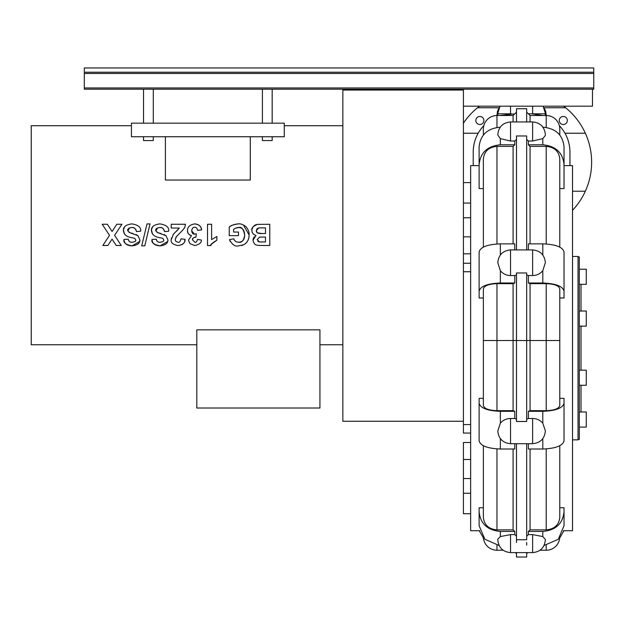 <?xml version="1.0" encoding="UTF-8"?>
<svg xmlns="http://www.w3.org/2000/svg" width="625" height="625" viewBox="0 0 625 625"><rect width="100%" height="100%" fill="white"/><g stroke="black" fill="none" stroke-linecap="round" stroke-linejoin="round"><path stroke-width="0.94" d="M143.539 136.742L143.539 140.562L153.305 140.562L153.305 136.742M262.406 136.742L262.406 140.562L272.172 140.562L272.172 136.742M572.523 500.992L572.523 458.539M463.422 421.258L342.852 421.258L342.852 89.195L84.312 89.195L84.312 67.969L593.75 67.969L593.75 72.219L84.312 72.219M165.398 180.047L165.398 136.742L131.438 136.742L131.438 123.164L284.266 123.164L284.266 136.742L250.305 136.742L250.305 180.047L165.398 180.047M250.305 136.742L165.398 136.742M131.438 125.711L31.25 125.711L31.25 344.766L196.812 344.766M114.602 235.32L121.25 245.492L116.258 245.492L112.047 239.148L107.844 245.492L102.844 245.492L109.523 235.336L102.195 224.266L107.375 224.266L112.078 231.453L116.789 224.266L121.93 224.266L114.602 235.32M136.492 231.594C135.547 228.492 134 227.133 131.867 227.516C128.891 227.852 127.5 228.828 127.695 230.445L129.68 232.648L137.953 235.672L139.906 239.93C140.039 243.227 137.453 245.203 132.156 245.852C125.789 244.75 123.078 242.609 124.023 239.43L128.305 239.234C128.695 241.359 129.992 242.383 132.203 242.305L135.133 241.547L135.812 240.219L135.18 238.922C134.656 236.945 124.391 239.07 123.406 230.445C123.172 226.812 126 224.625 131.898 223.898C138.273 224.914 141.195 227.352 140.664 231.188L136.492 231.594C136 228.836 134.453 227.477 131.867 227.516L129.633 227.875M144.758 245.852L141.703 245.852L147.023 223.914L150.031 223.914L144.758 245.852L150.031 223.914M164.516 231.594C163.57 228.492 162.023 227.133 159.891 227.516C156.906 227.852 155.516 228.828 155.711 230.445L157.703 232.648L165.969 235.672L167.93 239.93C168.055 243.227 165.477 245.203 160.18 245.852C153.812 244.75 151.094 242.609 152.039 239.43L156.328 239.234C156.711 241.359 158.016 242.383 160.227 242.305L163.156 241.547L163.836 240.219L163.203 238.922C162.68 236.945 152.414 239.07 151.43 230.445C151.195 226.812 154.023 224.625 159.922 223.898C166.297 224.914 169.219 227.352 168.688 231.188L164.516 231.594C164.016 228.836 162.477 227.477 159.891 227.516L157.656 227.875M171.242 224.266L185.5 224.266C184.422 227.219 186.492 226.531 179.531 233.406L176.164 236.883L175.32 239.375C175.078 240.883 176 241.82 178.07 242.195C179.25 242.828 180.211 241.727 180.953 238.875L185.016 239.281C185.359 242.648 183.008 244.75 177.977 245.57C172.742 244.477 170.5 242.508 171.242 239.672L173.383 234.234L179.32 228.055L171.242 228.055L171.242 224.266M197.68 230.398C197.094 228.133 196.086 227.102 194.672 227.289C193.117 227.078 192.125 228.25 191.695 230.82C192.039 233.18 192.977 234.289 194.508 234.148L196.367 233.844L195.914 237.164C193.117 237.695 191.992 238.609 192.539 239.898L194.867 242.227C195.914 242.656 196.805 241.711 197.555 239.391L201.305 240.023C201.789 242.508 199.609 244.359 194.75 245.57L189.945 243.664L188.461 240.141L191.516 235.688C188.531 234.453 187.195 232.773 187.523 230.641C187.367 227.016 189.734 224.773 194.641 223.914C199.094 224.5 201.422 226.5 201.609 229.914L197.68 230.398M211.609 224.266L211.609 239.586L216.867 236.516L216.867 240.203C212.031 243.109 210.016 244.898 210.836 245.57L207.531 245.57L207.531 224.266L211.609 224.266M238.484 235.641L229.242 235.641L229.242 227.195C230.203 225.688 233.234 224.586 238.32 223.914C240.492 223.531 243.07 224.484 246.055 226.758C248.375 229.695 249.391 232.43 249.094 234.945C249.172 239.273 247.359 242.562 243.648 244.797L238.547 245.852C235.125 246.781 232.117 244.695 229.523 239.602L233.773 238.812C234.555 241.039 236.141 242.172 238.547 242.195C241.742 242.93 243.781 240.57 244.68 235.125C243.5 228.984 241.469 226.469 238.594 227.57C237.578 227.328 235.906 227.922 233.578 229.359L233.578 232.047L238.484 232.047L238.484 235.641M261.281 245.492C253.094 245.445 255.156 243.375 253.594 242.508L253.016 240.156L255.992 235.562C253.031 234.25 251.695 232.539 251.977 230.43C251.164 228.242 252.961 226.242 257.367 224.414L269.773 224.266L269.773 245.492L261.281 245.492M196.812 329.844L319.93 329.844L319.93 408.016L196.812 408.016L196.812 329.844M107.375 224.266L112.078 231.453L116.789 224.266M116.258 245.492L112.047 239.148L107.844 245.492M128.305 239.234C128.586 241.344 129.883 242.367 132.203 242.305L135.164 241.523M135.133 241.547L135.812 240.219M124.438 234.109L123.43 229.867M123.445 229.703L124.711 226.617M129.609 227.883L127.766 231.008M128.992 232.359L129.578 232.609M129.68 232.648L133.109 233.57M136.055 234.531L137.953 235.672L139.906 239.93L139.719 241.352M139.672 241.523L132.086 245.852M132.156 245.852C126.844 245.664 124.133 243.516 124.023 239.43M141.703 245.852L147.023 223.914M156.328 239.234C156.602 241.344 157.906 242.367 160.227 242.305L163.188 241.523M163.156 241.547L163.836 240.219M152.453 234.109L151.453 229.867M151.469 229.703L152.734 226.617M157.633 227.883L155.781 231.008M157.016 232.359L157.602 232.609M157.703 232.648L161.133 233.57M164.078 234.531L165.969 235.672L167.93 239.93L167.742 241.352M167.695 241.523L160.109 245.852M160.18 245.852C154.867 245.664 152.156 243.516 152.039 239.43M185.016 239.281L184.648 241.164M182.789 244.078L181.922 244.648M171.242 239.672L171.43 238.008M173.383 234.234L175.586 231.961M176.047 231.531L177.992 229.703M176.477 236.469L175.32 239.375M191.453 235.719L191.516 235.688C188.969 235.031 187.633 233.352 187.523 230.641L187.523 230.5M194.57 223.914L194.641 223.914C198.68 224.125 201 226.125 201.609 229.914M191.695 230.852L194.438 234.148M194.508 234.148L196.367 233.844L195.914 237.164M195.82 237.156L194.289 237.367M192.719 238.836L192.602 239.234M192.586 239.32L192.539 239.898M216.867 240.203L211.703 243.914M211.453 244.289L210.891 245.414M237.555 242.117L238.547 242.195C242.469 242.18 244.516 239.82 244.68 235.125C244.461 230.094 242.438 227.57 238.594 227.57L235.922 228.086M234.992 228.492L233.578 229.359M229.242 227.195C231.422 225.227 234.445 224.133 238.32 223.914M243.336 224.906L249.094 234.945C249.062 239.523 247.242 242.805 243.648 244.797L243.578 244.828M242.75 245.187L241.398 245.57M230.078 241.336L229.523 239.602M259.547 237.125L257.188 239.555L259.32 241.898L265.484 241.969L265.484 237.062L259.547 237.125L257.188 239.594M257.789 241.219L259.242 241.883M259.352 241.898L260.586 241.953M260.625 241.953L263.023 241.969M261.508 227.859L258.562 227.984L256.391 230.641C256.062 232.703 257.93 233.672 262.008 233.539L265.484 233.539L265.484 227.859L261.508 227.859L265.484 227.859M261.383 227.859L259.602 227.891M258.562 227.984L257.539 228.375M256.914 228.938L256.391 230.68M256.391 230.711L257.117 232.578M257.398 232.82L262.008 233.539M257.961 224.367L259.234 224.32M262.57 237.062L260.656 237.078M265.484 237.062L262.672 237.062M253.016 240.156L253.141 239.016M253.242 238.625L254.312 236.781M253.758 234.414L252.695 233.172M252.086 229.258L252.836 227.25M253.867 225.93L255.281 224.969M255.617 224.828L256.773 224.5M526.672 536.227L528.375 534.602L532.617 534.602L542.805 536.57L545.352 539.43M510.539 534.602L510.539 552.602C502.805 551.852 498.562 547.602 497.805 539.867L497.805 539.164L500.352 536.57L510.539 534.602L514.789 534.602L516.484 536.227M497.805 539.867L497.805 539.43M516.484 443.719L516.484 539.75L526.672 539.75L526.672 443.719M510.539 418.484L510.539 443.719C502.805 442.961 498.562 438.719 497.805 430.984L500.352 423.195C502.953 420.148 506.344 418.578 510.539 418.484L514.789 418.484L516.484 419.258M526.672 419.258L528.375 418.484L532.617 418.484C536.812 418.578 540.211 420.148 542.805 423.195L545.352 430.852M516.484 421.477L526.672 421.477L526.672 272.969L516.484 272.969L516.484 421.477M497.805 262.758L500.352 270.703C502.953 273.844 506.344 275.469 510.539 275.57L510.539 249.914C502.805 250.664 498.562 254.914 497.805 262.648M516.484 274.93L514.789 275.57L510.539 275.57M526.672 249.914L526.672 135.969L516.484 135.969L516.484 249.914L532.617 249.914C540.352 250.664 544.602 254.914 545.352 262.648L542.805 270.703C540.211 273.844 536.812 275.469 532.617 275.57L528.375 275.57L526.672 274.93M497.805 135.07L500.352 138.641L510.539 141.016L510.539 121.938C502.805 122.695 498.562 126.937 497.805 134.68M516.484 139.445L514.789 141.016L510.539 141.016M510.539 121.938L532.617 121.938C540.352 122.695 544.602 126.937 545.352 134.68L545.352 135.406L542.805 138.641L532.617 141.016L528.375 141.016L526.672 139.445M545.352 134.68L545.352 135.07M497.805 113.82L497.805 115.516L497.805 113.398L497.805 113.82L510.539 113.82L510.539 106.18M526.672 121.938L526.672 108.727L516.484 108.727L516.484 121.938M545.352 115.516L545.352 113.398L545.352 113.82L531.742 113.82L543.008 115.516M473.211 165.609L473.211 152.031C473.359 141.852 476.906 133.039 483.836 125.586M500.148 115.516L514.789 113.82M500.352 127.18C487.453 128.344 480.383 134.891 479.125 146.812L479.125 164.609C480.336 152.617 487.414 146.016 500.352 144.797L514.789 144.797L513.086 146.383L513.086 243.867M514.789 141.016L514.789 144.797M526.672 108.727L516.484 108.727M514.789 275.57L514.789 283.008L513.086 283.664L513.086 410.672L514.789 411.32L514.789 418.484M500.352 255.008L500.352 243.867L514.789 243.867L514.789 249.914M500.352 243.867C487.453 244.352 480.383 247.062 479.125 252L479.125 291.219C480.336 286.25 487.414 283.516 500.352 283.008L514.789 283.008M500.352 423.195L500.352 411.32C487.453 410.836 480.383 408.125 479.125 403.188L479.125 440.781C480.328 445.758 487.406 448.5 500.352 449.008L514.789 449.008L514.789 443.719M516.484 552.602L516.484 557.031L526.672 557.031L526.672 552.602M516.484 553.633L515.461 552.602M513.086 449.008L513.086 529.875L514.789 531.445L514.789 534.602M526.672 542.484L526.672 545.094M516.484 539.75L516.484 542.484M559.328 125.586C566.258 133.039 569.797 141.852 569.953 152.031L569.953 165.609M531.742 113.82L528.375 113.82M542.805 138.641L542.805 144.797L528.375 144.797L528.375 141.016M542.805 270.703L542.805 283.008C555.75 283.516 562.82 286.25 564.031 291.219L564.031 252C562.781 247.062 555.703 244.352 542.805 243.867L528.375 243.867L528.375 249.914M542.805 283.008L528.375 283.008L528.375 275.57M542.805 438.625L542.805 449.008C555.758 448.5 562.828 445.758 564.031 440.781L564.031 403.188C562.781 408.125 555.703 410.836 542.805 411.32L528.375 411.32L530.07 410.672L530.07 283.664L528.375 283.008M530.07 121.938L530.07 115.516L526.672 112.125L530.07 115.516L546.203 115.516L545.32 112.461M530.07 243.867L530.07 146.383L528.375 144.797M528.375 418.484L528.375 411.32M542.805 449.008L528.375 449.008L528.375 443.719M544.039 545.508L558.281 539.281L564.031 525.695L564.031 511.805C562.781 523.727 555.703 530.273 542.805 531.445L528.375 531.445L530.07 529.875L530.07 449.008M528.375 534.602L528.375 531.445M526.672 553.633L527.703 552.602M479.125 165.609L470.641 165.609L470.641 530.711L479.812 530.711M500.352 536.57L500.352 531.445C487.453 530.273 480.383 523.727 479.125 511.805L479.125 507.75L483.375 507.75M479.125 403.188L479.125 398.344L483.375 398.344L483.375 405.469C484.172 408.625 488.703 410.359 496.961 410.672L513.086 410.672M513.086 283.664L496.961 283.664C488.68 283.992 484.148 285.742 483.375 288.922L483.375 398.344M483.375 297.977L479.125 297.977L479.125 259.539M483.375 188.57L479.125 188.57L479.125 164.609M559.789 135.031L559.789 129.102A13.586 13.586 0 0 0 546.203 115.516L546.203 127.43M563.914 530.711L559.727 537.914M483.43 537.914L479.25 530.711M479.125 511.805L479.125 525.695L484.883 539.281L499.125 545.508M559.789 507.75L564.031 507.75L564.031 511.805M530.07 529.875L546.203 529.875C554.461 529.125 558.984 524.938 559.789 517.305L559.789 445.719M559.789 398.344L564.031 398.344L564.031 403.188M530.07 410.672L546.203 410.672C554.461 410.359 558.984 408.625 559.789 405.469L559.789 288.922C559.016 285.742 554.484 283.992 546.203 283.664L530.07 283.664M479.125 291.219L479.125 297.977M513.086 146.383L496.961 146.383C488.68 147.164 484.148 151.391 483.375 159.062L483.375 247.125M564.031 291.219L564.031 297.977L559.789 297.977M542.805 144.797C555.75 146.016 562.82 152.617 564.031 164.609L564.031 146.812C562.781 134.891 555.703 128.344 542.805 127.18M559.789 247.125L559.789 159.062C559.016 151.391 554.484 147.164 546.203 146.383L530.07 146.383M564.031 164.609L564.031 188.57L559.789 188.57M500.352 531.445L514.789 531.445M483.375 445.719L483.375 517.305C484.172 524.938 488.703 529.125 496.961 529.875L513.086 529.875M500.352 411.32L514.789 411.32M499.102 107.805L497.43 111.5L496.961 115.516A13.586 13.586 0 0 0 483.375 129.102L483.375 135.031L483.375 129.102M483.375 288.922L483.375 405.469M496.961 127.43L496.961 115.516L513.086 115.516L513.086 121.938M483.406 537.648A13.586 13.586 0 0 0 496.961 550.234L503.148 550.234M564.031 507.75L564.031 523.672M540.016 550.234L546.203 550.234A13.586 13.586 0 0 0 559.75 537.648M563.344 530.711L572.523 530.711L572.523 165.609L564.031 165.609M496.961 114.984L497.844 112.461M499.125 107.758L477.531 107.758A70.047 70.047 0 0 0 463.422 123.18M463.422 133.227L478.156 133.227M483.891 120.492A4.031 4.031 0 0 1 479.852 124.523A4.031 4.031 0 0 1 475.82 120.492A4.031 4.031 0 0 1 479.852 116.461A4.031 4.031 0 0 1 483.891 120.492M563.609 106.18A70.047 70.047 0 0 1 565.633 107.758L544.039 107.758M572.523 210.297A70.047 70.047 0 0 0 585.344 191.211L572.523 191.211M565.008 133.227L585.344 133.227A70.047 70.047 0 0 1 585.344 191.211M477.531 107.758A70.047 70.047 0 0 1 479.555 106.18M585.344 133.227A70.047 70.047 0 0 0 565.633 107.758M563.305 124.523A4.031 4.031 0 0 1 559.273 120.492A4.031 4.031 0 0 1 563.305 116.461A4.031 4.031 0 0 1 567.336 120.492A4.031 4.031 0 0 1 563.305 124.523M516.484 112.125L513.086 115.516M470.641 263.258L463.422 263.258L463.422 433.063L470.641 433.063M463.422 442.5L470.641 442.5L463.422 442.5L463.422 513.727L470.641 513.727M579.312 284.336L586.281 284.336L586.281 269.219L579.312 269.219L586.281 269.219M579.312 326.148L586.281 326.148L586.281 311.039L579.312 311.039M579.312 385.281L586.281 385.281L586.281 370.172L579.312 370.172M579.312 427.102L586.281 427.102L586.281 411.984L579.312 411.984M581.016 370.172L581.016 326.148M581.016 311.039L581.016 284.336M581.016 411.984L581.016 385.281M572.523 439.859L578.039 439.859L578.039 256.461L572.523 256.461M578.039 439.438L579.312 439.438L579.312 256.891L578.039 256.891M463.422 263.258L463.422 89.195L272.594 89.195M593.75 72.219L593.75 89.195L463.422 89.195M116.156 89.195L143.109 89.195M592.477 89.195L592.477 106.18L463.422 106.18M261.984 89.195L153.727 89.195M110.852 89.195L84.312 89.195M463.422 90.047L342.852 90.047M532.617 534.602L532.617 552.602C540.352 551.852 544.602 547.602 545.352 539.867M532.617 418.484L532.617 443.719C540.352 442.961 544.602 438.719 545.352 430.984M532.617 249.914L532.617 275.57M532.617 121.938L532.617 141.016M511.414 113.82L510.539 113.82M532.617 106.18L532.617 113.82M500.352 144.797L500.352 138.641M546.203 283.664L546.203 340.516L483.375 340.516M500.352 283.008L500.352 270.703M500.352 449.008L500.352 438.625M542.805 243.867L542.805 255.008M542.805 411.32L542.805 423.195M542.805 531.445L542.805 536.57M496.961 410.672L496.961 283.664M496.961 550.234L496.961 545.281M496.961 529.875L496.961 448.898M546.203 146.383L546.203 243.977M559.789 340.516L546.203 340.516L546.203 410.672M546.203 545.281L546.203 550.234M546.203 448.898L546.203 529.875M470.641 271.742L463.422 271.742M470.641 424.578L463.422 424.578M470.641 459.477L463.422 459.477M470.641 478.547L463.422 478.547M470.641 493.25L463.422 493.25M470.641 203.07L463.422 203.07M470.641 217.773L463.422 217.773M470.641 236.844L463.422 236.844M496.961 243.977L496.961 146.383M593.75 87.953L84.312 87.953M593.75 73.461L84.312 73.461M143.539 89.195L143.539 123.164M153.305 89.195L153.305 123.164M262.406 89.195L262.406 123.164M272.172 89.195L272.172 123.164M319.93 344.766L342.852 344.766M284.266 125.711L342.852 125.711M510.539 552.602L532.617 552.602M510.539 443.719L532.617 443.719M510.539 249.914L516.484 249.914M500.047 106.18L497.805 113.398M543.109 106.18L545.352 113.398M530.07 115.516L526.672 112.125M544.062 107.805L545.648 111.219L546.203 114.984M470.641 182.594L463.422 182.594M470.641 253.82L463.422 253.82"/></g></svg>
